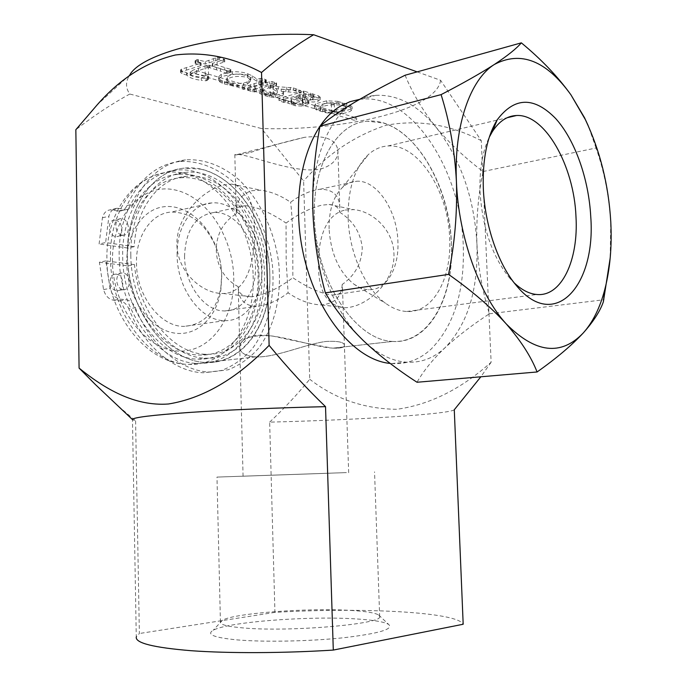 <?xml version="1.0" encoding="UTF-8"?>
<svg xmlns="http://www.w3.org/2000/svg" width="687" height="687" viewBox="0 0 687 687"><rect width="100%" height="100%" fill="white"/><g stroke="black" fill="none" stroke-linecap="round" stroke-linejoin="round"><path stroke-width="0.52" stroke-dasharray="3.44 2.58" d="M116.395 274.225C124.253 274.774 125.154 290.979 117.305 290.704L116.67 290.678C108.821 290.257 107.799 273.984 115.631 274.19L116.395 274.225M123.205 289.528L123.84 289.562C131.689 289.837 130.788 273.555 122.921 272.997L122.166 272.962C114.334 272.748 115.356 289.098 123.205 289.528M115.51 220.226C123.093 221.051 124.338 236.56 116.824 236.594L115.777 236.543C108.203 235.847 106.837 220.261 114.334 220.175L115.51 220.226M122.286 235.134L123.325 235.186C130.848 235.16 129.585 219.574 122.003 218.741L120.835 218.681C113.338 218.758 114.712 234.422 122.286 235.134M134.18 246.685L127.67 248.033C129.594 209.295 152.634 179.96 179.659 177.907C219.179 173.167 257.505 223.455 258.011 274.293C259.961 318.098 234.25 356.596 199.788 355.033C166.804 355.316 131.689 313.925 127.98 265.895L134.497 264.632C138.242 312.903 173.373 354.526 206.332 354.26C240.768 355.849 266.419 317.196 264.443 273.203C263.911 222.15 225.602 171.595 186.1 176.301C159.101 178.328 136.086 207.766 134.18 246.685L105.618 242.554L99.1 243.954L102.432 217.788C103.66 213.022 106.279 210.368 110.289 209.844L118.112 210.926L126.563 209.492C129.697 209.149 132.007 207.319 133.493 204.005C145.55 177.495 162.974 162.776 185.765 159.839L179.333 161.522C197.985 160.38 216.697 167.619 232.936 181.626C253.872 201.755 268.179 232.326 272.327 264.426C275.444 296.561 268.136 327.862 251.889 349.236C243.069 359 232.919 366.085 221.446 370.508L203.215 372.758C174.85 371.976 144.098 346.866 128.795 308.781L135.348 307.733C133.278 303.036 130.212 300.374 126.15 299.755L120.311 299.154C115.287 298.252 111.869 294.671 110.075 288.394L105.901 260.897L134.497 264.632M112.299 209.939L118.791 208.393L124.605 209.398M105.901 260.897L99.383 262.202L103.539 289.562C105.334 295.796 108.744 299.369 113.767 300.253L119.607 300.846C123.669 301.464 126.726 304.109 128.795 308.781M99.383 262.202L127.98 265.895M127.67 248.033L99.1 243.954M118.791 208.393L116.781 208.298C112.771 208.822 110.152 211.476 108.924 216.268L105.618 242.554M135.348 307.733C150.668 346.016 181.42 371.263 209.767 372.071L227.981 369.821C239.445 365.381 249.579 358.27 258.381 348.472C274.602 327.012 281.876 295.582 278.742 263.31C274.577 231.064 260.27 200.346 239.342 180.106C223.112 166.022 204.417 158.723 185.765 159.839M126.563 209.492L120.07 211.021C123.213 210.677 125.523 208.848 127.001 205.55C139.083 179.152 156.524 164.476 179.333 161.522M120.07 211.021L118.112 210.926M205.662 73.483L208.041 75.072L208.513 74.308L205.739 75.802L205.207 74.351L205.662 73.483M207.852 66.081L205.009 65.746L207.852 66.081M260.691 89.722L262.958 91.242L263.361 90.529L260.682 91.912L260.218 90.615L260.691 89.722M262.649 82.62L259.995 82.337L262.649 82.62M270.721 92.685L272.971 94.188L273.366 93.484L270.704 94.849L270.249 93.578L270.721 92.685M272.636 85.635L270.017 85.36L272.636 85.635M303.25 102.286L305.432 103.746L305.784 103.076L303.173 104.381L302.761 103.187L303.25 102.286M305.028 95.416L302.512 95.167L305.028 95.416M334.2 112.221L334.526 111.577L333.985 111.363L331.958 112.823L331.581 111.698L332.499 110.796L334.2 112.221M195.932 73.818L197.032 72.109L196.233 70.555L195.211 71.079L194.756 72.298L194.988 73.457L195.932 73.818M355.66 117.76L356.579 118.104L356.819 119.126L355.394 120.603L354.604 119.22L355.66 117.76M333.745 104.081L331.323 103.857L333.745 104.081M299.068 92.917L303.886 91.07L310.558 93.166L310.627 95.399L303.955 93.312L299.137 95.158L299.068 92.917L279.154 98.344L279.077 100.688L283.783 102.423L285.766 102.26L295.161 105.746L303.113 106.099L308.815 104.372L308.935 103.445L307.441 101.582L313.418 102.037L317.987 101.281L320.254 99.392L318.699 98.112L310.627 95.399M291.58 103.582L293.589 104.261C297.763 104.604 300.717 104.166 302.452 102.964L302.967 101.856L302.168 100.834L298.021 99.143L297.952 96.927L300.09 97.614L302.898 99.658L302.383 100.766C300.648 101.985 297.694 102.423 293.529 102.08L291.52 101.393L291.297 103.248L290.902 100.319L291.374 98.98L296.191 96.73L297.419 96.755L297.488 98.971L298.021 99.143M293.529 102.08L293.589 104.261M310.455 100.053L312.714 99.417L314.122 97.992L313.693 97.365L308.523 96.197L303.568 96.807L299.06 98.318L306.642 100.233L310.455 100.053L310.378 97.846L306.574 98.026L306.642 100.233M306.574 98.026L298.991 96.094L303.499 94.574L308.454 93.964L313.624 95.141L314.045 95.768L312.645 97.211L310.378 97.846M312.645 97.211L312.714 99.417M313.624 95.141L313.693 97.365M308.454 93.964L308.523 96.197M302.383 100.766L302.452 102.964M302.1 98.636L302.168 100.834M300.09 97.614L300.159 99.821M297.952 96.927L297.419 96.755M297.488 98.971L296.26 98.945L291.443 101.178L290.962 102.509M291.374 98.98L291.443 101.178M291.297 103.248L290.902 100.319M318.699 98.112L318.631 95.897L310.558 93.166M318.631 95.897L320.185 97.185L317.918 99.083L313.349 99.847L313.418 102.037M313.349 99.847L307.372 99.392L308.867 101.255L308.815 104.372M307.372 99.392L307.441 101.582M308.746 102.191L303.044 103.926L295.101 103.574L295.161 105.746M295.101 103.574L292.61 102.861L292.671 105.042M292.61 102.861L291.554 102.492L291.623 104.673M288.248 103.402L288.179 101.212L291.554 102.492M288.179 101.212L285.698 100.062L285.766 102.26M279.016 100.637L278.956 98.43L283.714 100.225L285.698 100.062M279.223 100.551L299.137 95.158M283.654 97.468L283.722 99.684M298.991 96.094L299.06 98.318M304.435 97.769L304.504 99.984M248.024 87.764L255.023 86.528L269.656 81.659L272.026 81.573L276.535 83.075L270.266 85.111L278.252 86.725L293.366 87.893L300.872 90.684L281.163 89.087L283.448 91.491L283.156 92.779C281.885 93.956 279.274 94.754 275.315 95.158L269.347 94.754L262.03 92.444L256.242 89.43L252.833 89.645L248.024 87.764L248.084 90.04L247.595 90.229L252.893 91.912L256.303 91.697L262.099 94.694L269.407 96.987L275.384 97.391C279.343 96.979 281.953 96.189 283.216 95.021L283.516 93.741L281.232 91.354L300.94 92.934L293.435 90.16L278.321 89.001L270.334 87.404L276.603 85.377L272.086 83.874L269.725 83.969L255.083 88.812L248.084 90.04M268.48 95.416L274.147 95.029L277.316 92.985C276.852 90.933 274.01 89.233 268.789 87.876C265.07 88.966 262.975 90.255 262.486 91.74L263.937 94.42L268.48 95.416L268.411 93.174L263.877 92.17L262.425 89.473C262.906 87.979 265.01 86.682 268.729 85.592C273.95 86.957 276.792 88.666 277.256 90.727L274.079 92.788L268.411 93.174M274.079 92.788L274.147 95.029M277.256 90.727L277.316 92.985M263.877 92.17L263.937 94.42M255.023 86.528L255.083 88.812M267.063 82.766L267.131 85.068M274.293 82.217L274.362 84.518M270.266 85.111L270.334 87.404M273.366 85.927L273.435 88.211M278.252 86.725L278.321 89.001M286.711 87.172L286.78 89.447M290.283 87.352L290.352 89.628M293.366 87.893L293.435 90.16M295.882 88.726L295.951 90.993M298.759 89.782L298.828 92.032M300.691 90.83L300.76 93.08M299.188 90.89L299.257 93.14M288.78 89.447L288.849 91.706M285.852 89.379L285.912 91.637M281.163 89.087L281.232 91.354M283.156 92.779L283.216 95.021M275.315 95.158L275.384 97.391M269.347 94.754L269.407 96.987M265.165 93.578L265.234 95.819M262.03 92.444L262.099 94.694M256.242 89.43L256.303 91.697M268.729 85.592L268.789 87.876M260.734 84.896L260.794 87.189M226.822 80.37L226.89 82.251L228.299 83.805C231.914 85.506 236.989 86.055 243.507 85.446L247.208 84.303L250.377 81.212L250.789 79.958L247.432 77.391C238.99 75.682 232.343 76.223 227.5 79.005L226.822 80.37L226.762 78.035L227.449 76.661L227.5 79.005M227.449 76.661C232.283 73.861 238.93 73.32 247.372 75.046L250.729 77.631L250.317 78.885L247.148 81.993L243.447 83.136C236.929 83.754 231.854 83.196 228.239 81.487L226.83 79.932L226.762 78.035M226.83 79.932L226.89 82.251M250.317 78.885L250.377 81.212M247.372 75.046L247.432 77.391M248.806 80.654L248.874 82.972M247.861 73.853L252.223 75.81L256.844 79.065L262.228 78.352L266.247 79.872L243.584 87.172L237.281 84.699L224.34 81.624L219.969 79.761L218.646 77.751L218.887 76.394L221.343 74.282L232.24 71.749C238.81 71.56 244.014 72.264 247.861 73.853L247.93 76.205C244.083 74.625 238.87 73.93 232.3 74.119L221.394 76.635L218.947 78.747L218.698 80.087L220.029 82.088L224.4 83.943L237.341 86.991L243.645 89.447L266.307 82.191L262.297 80.688L256.912 81.392L252.284 78.155L247.93 76.205M232.24 71.749L232.3 74.119M252.223 75.81L252.284 78.155M256.844 79.065L256.912 81.392M264.77 80.448L264.83 82.766M261.232 81.315L261.3 83.625M258.647 82.054L258.707 84.364M254.07 83.471L254.13 85.763M250.532 84.673L250.592 86.966M244.426 87.043L244.486 89.327M243.584 87.172L243.645 89.447M232.927 83.891L232.987 86.193M229.767 83.024L229.827 85.325M224.34 81.624L224.4 83.943M222.245 80.929L222.305 83.247M219.969 79.761L220.029 82.088M218.887 76.394L218.947 78.747M221.343 74.282L221.394 76.635M201.059 62.878L195.056 60.911L196.937 59.649L205.258 61.624L217.47 57.219L219.471 57.373L224.658 59.408L212.764 63.298L212.815 65.72L224.726 61.847L218.672 59.632L205.319 64.063L196.997 62.096L195.117 63.35L201.119 65.308L201.059 62.878L200.647 65.686L201.119 65.308M190.153 72.247L193.236 70.083L193.287 72.47L190.205 74.617L190.153 72.247L191.235 73.045L208.711 76.48L207.027 78.301L201.265 77.974C193.803 77.03 189.062 75.338 187.036 72.891L181.042 70.624L180.569 69.859L181.566 69.104L200.595 63.264M212.815 65.72L212.335 66.107L212.274 63.685L230.549 69.327L228.642 71.027L227.345 71.096L209.243 65.231L207.045 65.274L193.236 70.083M212.274 63.685L212.764 63.298M190.17 72.066L190.222 74.445M190.205 74.617L191.287 75.415L208.762 78.833L208.711 76.48M191.235 73.045L191.287 75.415M207.757 77.511L207.809 79.855L208.762 78.833M201.265 77.974L201.325 80.319L206.083 80.8L207.809 79.855M187.036 72.891L187.087 75.269C189.114 77.691 193.854 79.374 201.325 80.319M187.087 75.269L182.699 73.818L182.648 71.439M181.042 70.624L181.093 73.011L182.699 73.818M186.375 67.712L186.426 70.117L181.617 71.5L180.621 72.255L181.093 73.011M199.685 62.285L199.745 64.715M195.752 60.327L195.804 62.775M198.337 59.589L198.388 62.036M205.258 61.624L205.319 64.063M208.985 60.404L209.046 62.843M213.631 58.747L213.683 61.195M215.77 57.914L215.83 60.37M219.471 57.373L219.539 59.829M223.438 58.799L223.498 61.246M217.023 61.976L217.083 64.406M212.335 66.107L224.872 70.065L224.812 67.669M230.3 69.962L230.36 72.341L230.609 71.714L224.872 70.065M229.621 70.383L229.681 72.762L230.36 72.341M226.512 70.821L226.573 73.2L228.702 73.397L229.681 72.762M220.424 68.726L220.484 71.113L226.573 73.2M216.474 67.42L216.534 69.825L220.484 71.113M209.896 65.394L209.956 67.807L216.534 69.825M209.243 65.231L209.303 67.644L209.956 67.807M209.303 67.644L207.096 67.687L193.287 72.47M198.449 68.142L198.509 70.538M200.647 65.686L186.426 70.117M337.858 101.35L350.172 105.137L352.113 106.897L351.014 108.666C348.18 110.444 343.474 111.552 336.905 111.972L325.088 110.47L316.312 107.747L314.337 105.798L315.573 103.771L326.754 100.817L337.858 101.35L337.935 103.531L326.823 103.007L315.642 105.944L314.406 107.962L316.381 109.894L325.157 112.599L336.982 114.094C343.543 113.673 348.249 112.574 351.083 110.805L352.191 109.044L350.241 107.292L337.935 103.531M326.754 100.817L326.823 103.007M342.238 102.586L342.306 104.759M336.905 111.972L336.982 114.094M325.088 110.47L325.157 112.599M320.34 109.078L320.408 111.217M345.432 107.043C343.268 104.312 328.592 103.986 322.942 106.562L320.185 109.216L322.598 111.2C326.196 112.307 330.756 112.616 336.269 112.136C342.564 111.208 345.759 109.783 345.87 107.85L345.793 105.695C345.69 107.636 342.495 109.07 336.201 109.997C330.687 110.487 326.127 110.169 322.529 109.061L320.116 107.06L322.864 104.398C328.523 101.813 343.191 102.14 345.355 104.888M322.529 109.061L322.598 111.2M336.201 109.997L336.269 112.136M315.573 103.771L315.642 105.944M316.312 107.747L316.381 109.894M350.98 610.442C365.776 611.327 374.999 612.838 378.649 614.968L379.679 616.771C381.843 624.062 290.687 632.04 244.417 628.038C227.912 626.699 219.909 624.698 220.424 622.053L222.536 620.155C235.057 613.062 309.064 607.712 350.98 610.442M346.385 472.604L216.98 477.087L346.385 472.604M357.317 619.004C373.96 620.095 384.419 621.915 388.696 624.474C393.866 629.146 378.898 633.56 343.801 637.725C310 641.323 264.529 642.233 237.333 639.906C214.104 637.673 206.04 634.47 213.168 630.297C227.861 621.821 310.275 615.698 357.317 619.004M200.501 169.122C238.028 177.349 268.377 225.439 269.785 273.615C271.657 321.834 243.937 363.749 206.006 362.47L204.941 362.418C169.826 361.07 133.415 318.072 128.074 266.762C122.346 215.46 149.302 171.106 183.927 168.169L200.501 169.122M391.427 341.37L392.449 341.448C428.843 343.569 454.107 297.033 451.368 242.992C449.04 189.011 419.456 133.982 383.346 123.007L367.416 121.213C334.183 122.921 308.695 172.171 315.256 230.832C321.447 289.485 357.738 339.232 391.427 341.37C357.738 339.232 321.447 289.485 315.256 230.832C308.695 172.171 334.183 122.921 367.416 121.213C409.16 117.194 449.848 181.282 451.393 243.756C454.287 297.454 428.731 344.29 392.449 341.448L391.427 341.37M332.087 348.069L333.101 348.137C340.263 348.395 344.024 347.57 344.41 345.655C344.591 342.238 338.476 340.838 326.067 341.465C305.715 343.938 275.135 357.944 255.71 356.862L254.637 356.811C245.499 355.892 240.544 352.955 239.78 347.983C239.17 341.963 244.452 337.832 255.616 335.582C276.638 332.92 313.229 347.047 332.087 348.069C315.17 345.089 295.341 341.078 272.593 336.037C250.609 334.414 239.669 338.39 239.78 347.983C240.544 352.955 245.499 355.892 254.637 356.811L255.71 356.862C275.135 357.953 305.706 343.947 326.067 341.465C338.476 340.838 344.591 342.238 344.41 345.655C344.032 347.57 340.263 348.395 333.101 348.137L332.087 348.069M330.292 473.188L243.069 476.211L330.292 473.188M135.597 420.839L139.367 633.508L136.275 636.961L132.471 419.791L135.597 420.839L117.022 405.004M454.279 409.761C449.281 414.252 355.127 420.066 269.656 422.127L274.929 612.375C361.491 607.239 457.362 611.851 463.184 624.251M269.656 422.127C284.169 408.516 297.523 394.226 309.725 379.25L303.611 180.964L261.515 128.546L129.8 94.033C125.429 87.876 125.446 81.478 129.834 74.84L97.288 104.725M417.164 71.877L440.599 80.285L481.278 140.663L491.128 362.247C461.037 389.117 429.555 404.806 396.674 409.306C363.964 408.877 334.981 398.855 309.725 379.25M491.128 362.247L480.84 376.794M440.599 80.285C436.829 109.688 345.295 131.08 261.515 128.546M274.929 612.375L139.367 633.508M481.278 140.663C449.882 124.459 418.151 119.323 386.094 125.266C354.526 135.743 327.038 154.309 303.611 180.964M129.8 94.033C111.818 103.831 93.827 115.717 75.845 129.706M130.831 255.169C129.568 210.548 154.712 174.61 185.078 172.428C226.53 167.396 266.608 220.527 267.011 273.915C268.943 319.704 242.167 359.902 206.194 358.167C169.491 358.64 130.848 308.652 130.831 255.169M258.973 275.272C258.621 222.159 218.518 169.388 177.031 174.464C146.64 176.679 121.47 212.455 122.69 256.801C122.672 309.957 161.282 359.602 198.019 359.112C234.027 360.821 260.871 320.812 258.973 275.272M261.781 275.65C261.395 220.106 219.411 164.803 175.881 170.23C144.201 172.643 117.915 209.973 119.177 256.328C119.152 311.915 159.496 363.801 197.83 363.389C235.658 365.278 263.774 323.302 261.781 275.65M514.194 282.855L508.904 277.144C492.029 255.65 482.42 227.328 480.067 192.188C479.277 170.075 482.343 151.741 489.281 137.177M348.154 218.071C347.802 188.882 354.629 167.628 368.644 154.309C374.527 149.165 380.95 146.391 387.932 145.979C418.28 143.497 448.474 191.269 449.659 238.363C451.806 278.69 432.973 313.238 406.738 311.486C399.671 311.117 392.62 308.386 385.579 303.285C365.278 288.901 349.082 252.919 348.154 218.071M329.09 228.814C328.867 210.033 333.41 196.156 342.736 187.19C346.918 183.481 351.546 181.497 356.596 181.256C376.854 179.719 397.258 210.651 397.91 241.661C399.216 268.119 386.326 290.489 368.919 289.682C363.818 289.528 358.76 287.647 353.736 284.023C339.017 272.026 330.808 253.623 329.09 228.814M126.743 263.49C126.176 233.949 142.441 209.707 163.231 206.821C184.039 203.781 206.083 221.154 215.881 246.59C219.514 256.045 221.472 265.817 221.746 275.916L220.845 290.215C216.568 318.708 195.245 338.176 171.664 332.525C148.1 327.218 127.164 295.96 126.743 263.49M221.678 274.542C221.429 265.422 219.66 256.595 216.379 248.05C206.169 224.22 191.132 212.223 171.286 212.06C151.672 213.073 135.674 235.675 136.49 263.31C136.49 296.243 160.801 327.21 184.271 326.368C203.927 324.796 216.122 311.821 220.862 287.458L221.678 274.542M177.126 255.452C176.207 226.985 192.085 203.824 211.605 202.948C236.817 200.441 261.704 233.692 261.979 267.544C263.155 296.432 246.685 321.276 224.984 320.64C201.626 321.396 177.246 289.373 177.126 255.452M405.098 75.235C412.732 93.715 423.08 111.079 436.133 127.335C449.667 143.454 465.305 158.182 483.047 171.527C478.169 195.649 476.125 219.746 476.924 243.808C478.212 267.801 482.36 291.125 489.376 313.787C472.527 324.762 457.791 336.037 445.176 347.596C433.798 358.253 420.71 363.105 405.914 362.152C391.444 360.958 377.197 353.711 363.165 340.434C335.17 314.011 314.122 261.472 312.843 211.003C310.996 160.389 328.824 117.022 354.853 102.174C361.465 98.267 368.387 95.991 375.591 95.347C397.49 94.291 417.67 104.948 436.133 127.335C460.702 159.212 474.296 198.036 476.924 243.808C478.375 289.51 467.787 324.109 445.176 347.596C433.042 359.129 423.656 370.679 417.018 382.255M359.644 99.357L361.611 99.143C412.509 93.741 461.372 171.295 463.27 246.075C464.652 291.417 453.944 325.75 431.153 349.073C419.688 359.653 406.524 364.488 391.667 363.56L390.207 363.432M250.695 152.42C266.796 146.958 284.71 141.934 304.444 137.331C324.753 134.944 335.9 139.186 337.858 150.049C338.451 158.937 332.671 165.301 320.528 169.122C294.182 174.283 247.243 153.356 236.981 154.601L234.825 154.575C234.396 155.391 239.686 154.669 250.695 152.42M236.311 213.889C235.735 202.072 240.871 194.344 251.725 190.703L260.785 190.213C270.815 191.501 280.751 195.512 290.592 202.244C300.597 194.799 310.43 190.471 320.082 189.251C332.491 189.251 339.052 195.014 339.756 206.555L339.773 212.266C338.94 207.603 335.359 205.009 329.039 204.468L321.688 205.173C309.889 208.195 298.012 214.164 286.041 223.069L286.187 261.232L288.085 292.817C277.153 301.138 266.401 305.655 255.83 306.376L253.28 306.239C243.756 304.496 238.75 298.613 238.26 288.6L238.174 286.651C209.81 271.657 208.9 229.647 236.311 213.889L236.319 212.772C236.388 208.444 239.248 206.091 244.898 205.705C256.569 206.589 270.283 212.377 286.041 223.069M339.773 212.266C353.092 220.733 360.598 232.61 362.281 247.904C361.68 263.258 354.99 275.461 342.195 284.504L342.487 287.956C342.444 292.585 339.172 294.946 332.671 295.032L330.353 294.835C319.146 292.765 306.642 287.063 292.842 277.728L292.774 235.778C292.224 219.642 291.494 208.47 290.592 202.244M254.491 229.097C254.087 200.999 246.453 186.005 231.579 184.116L223.85 184.94C203.3 189.99 177.65 214.232 176.885 242.485C176.224 270.807 201.557 293.984 223.206 293.486C246.71 293.177 255.229 261.584 254.491 229.097M184.545 256.509C185.584 230.265 195.254 215.615 213.537 212.566C234.465 210.6 255.238 238.303 255.461 266.616C256.431 290.747 242.691 311.391 224.718 310.971L222.245 310.833C203.292 309.622 184.691 283.551 184.545 256.509M342.195 284.504C341.568 296.767 334.706 303.577 321.593 304.925C310.404 304.539 299.231 300.502 288.085 292.817M345.252 210.042L353.711 209.629C372.852 211.141 393.282 230.154 393.934 253.426C395.506 281.919 366.411 307.235 345.467 307.707C327.716 306.308 318.725 292.447 318.485 266.109C317.866 240.622 324.857 214.207 345.252 210.042M204.941 362.418C169.826 361.07 133.415 318.072 128.074 266.762C122.346 215.46 149.302 171.106 183.927 168.169C227.423 162.793 269.381 218.457 269.811 274.302C271.837 322.212 243.808 364.393 206.006 362.47L204.941 362.418M483.047 171.527L596.067 147.997C604.139 171.123 609.043 195.666 610.769 221.652L610.176 258.097M489.376 313.787L604.122 299.712M596.067 147.997L588.124 125.515M238.174 286.651C238.097 293.289 242.537 296.664 251.485 296.775C264.306 295.101 278.089 288.755 292.842 277.728M119.607 300.846L126.15 299.755M113.767 300.253L120.311 299.154M103.539 289.562L110.075 288.394M102.432 217.788L108.924 216.268M127.001 205.55L133.493 204.005M303.396 91.096L303.465 93.346M303.886 91.07L303.955 93.312M303.499 94.574L303.568 96.807M296.191 96.73L296.26 98.945M312.903 93.887L312.971 96.12M317.918 99.083L317.987 101.281M303.044 103.926L303.113 106.099M285.38 100.027L285.448 102.226M284.16 100.233L284.22 102.432M283.714 100.225L283.783 102.423M279.016 98.481L279.077 100.688M247.732 88.082L247.792 90.358M262.425 89.473L262.486 91.74M269.656 81.659L269.725 83.969M272.026 81.573L272.086 83.874M276.131 82.792L276.2 85.094M276.028 83.453L276.088 85.755M300.76 90.59L300.829 92.839M254.645 89.757L254.705 92.024M252.833 89.645L252.893 91.912M228.239 81.487L228.299 83.805M243.447 83.136L243.507 85.446M247.148 81.993L247.208 84.303M260.124 78.309L260.184 80.637M262.228 78.352L262.297 80.688M265.86 79.589L265.921 81.908M265.457 80.319L265.526 82.638M242.468 86.45L242.528 88.735M237.281 84.699L237.341 86.991M207.568 76.042L207.62 78.395M208.642 76.643L208.693 78.996M207.027 78.301L207.088 80.637M206.023 78.464L206.083 80.8M186.598 72.65L186.649 75.02M180.629 70.014L180.681 72.41M181.566 69.104L181.617 71.5M200.51 62.517L200.57 64.947M195.477 61.177L195.529 63.616M195.16 60.748L195.211 63.187M196.937 59.649L196.997 62.096M198.002 59.546L198.062 61.993M217.47 57.219L217.539 59.683M218.612 57.176L218.672 59.632M224.512 59.262L224.572 61.71M224.426 59.606L224.486 62.045M212.772 64.028L212.833 66.45M230.549 69.327L230.609 71.714M230.746 69.593L230.806 71.98M228.642 71.027L228.702 73.397M227.345 71.096L227.406 73.466M207.045 65.274L207.096 67.687M346.695 103.977L346.763 106.141M350.172 105.137L350.241 107.292M351.014 108.666L351.083 110.805M322.864 104.398L322.942 106.562M253.125 275.521L253.177 277.093C255.135 324.479 226.942 366.223 189.08 364.376C150.711 364.814 110.409 313.306 110.478 258.08C109.25 212.034 135.562 174.884 167.267 172.437C210.377 167.027 252.095 220.767 253.125 275.521M112.479 261.627C111.552 216.156 141.865 183.163 173.845 189.724C205.851 195.632 232.343 235.529 233.7 276.14L233.743 277.488C235.023 318.313 210.291 353.135 177.753 351.04C145.249 349.64 112.943 307.321 112.479 261.627M123.84 289.562L117.305 290.704M123.325 235.186L116.824 236.594M186.1 176.301L179.659 177.907M122.166 272.962L115.631 274.19M120.835 218.681L114.334 220.175M206.332 354.26L199.788 355.033M116.781 208.298L110.289 209.844M209.767 372.071L203.215 372.758M208.307 65.703L208.513 74.308M263.13 82.251L263.361 90.529M273.125 85.265L273.366 93.484M305.535 95.055L305.784 103.076M196.233 70.555L206.109 73.466M208.359 74.127L261.129 89.714M263.181 90.323L271.159 92.676M273.177 93.277L303.68 102.286M305.578 102.844L332.499 110.796M334.303 111.328L356.029 117.743M334.26 103.728L334.526 111.577M314.122 97.992L314.045 95.768M302.967 101.856L302.898 99.658M320.254 99.392L320.185 97.185M308.935 103.445L308.867 101.255M247.595 90.229L247.535 87.953M262.425 92.505L262.365 90.246M276.603 85.377L276.535 83.075M300.94 92.934L300.872 90.684M283.516 93.741L283.448 91.491M250.789 79.958L250.729 77.631M266.307 82.191L266.247 79.872M218.698 80.087L218.646 77.751M205.009 65.746L205.215 74.351M259.995 82.337L260.218 90.615M270.017 85.36L270.249 93.578M302.512 95.167L302.761 103.187M195.555 73.853L355.394 120.603M180.621 72.255L180.569 69.859M195.117 63.35L195.056 60.911M224.726 61.847L224.658 59.408M230.858 71.877L230.789 69.49M352.191 109.044L352.113 106.897M320.185 109.216L320.116 107.06M345.87 107.85L345.793 105.695M331.323 103.857L331.581 111.698M314.406 107.962L314.337 105.798M379.679 616.771L374.544 471.857M378.649 614.968L388.696 624.474M392.449 341.448L333.101 348.137L392.449 341.448M255.71 356.862L206.006 362.47L255.71 356.862M348.67 472.708L342.487 287.956M220.424 622.053L216.98 477.087M222.536 620.155L213.168 630.297M304.444 137.331L236.981 154.592M243.069 476.211L238.252 288.6M177.031 174.464L185.078 172.428M197.83 363.389L189.08 364.376C146.142 364.685 106.889 313.16 106.914 259.798C105.678 215.074 131.749 176.413 167.267 172.437L175.881 170.23M387.932 145.979L507.109 117.743M342.736 187.19L368.644 154.309M216.379 248.05L215.881 246.59M211.605 202.948L171.286 212.06M361.611 99.143L375.591 95.347M337.867 150.049L339.756 206.555M231.579 184.107L260.785 190.213M213.537 212.566L244.898 205.705M332.671 295.032L368.919 289.682M329.039 204.468L353.711 209.621M198.019 359.112L206.194 358.167M508.904 277.144L516.014 285.122M406.738 311.486L536.916 294.5M353.736 284.023L385.579 303.285M220.862 287.458L220.845 290.215M224.984 320.64L184.271 326.368M391.667 363.56L405.914 362.152M234.817 154.575L236.311 212.772M223.206 293.495L251.485 296.784M224.718 310.971L255.83 306.376M320.082 189.243L356.596 181.256M321.593 304.934L345.467 307.707"/><path stroke-width="1.03" d="M325.526 406.652C306.814 388.722 288.016 368.292 269.124 345.372C236.465 378.906 202.897 398.443 168.418 403.999C134.334 406.489 104.467 388.636 79.082 368.095L95.399 384.557L132.376 419.517C133.046 417.473 151.827 415.137 188.719 412.492C225.259 409.984 277.316 407.752 325.526 406.652L333.298 650.074C283.044 653.26 228.599 653.431 191.175 650.709C153.459 647.601 135.159 643.015 136.275 636.961M95.399 384.557L117.022 405.004M480.84 376.794L454.279 409.761L463.184 624.251L333.298 650.074M417.164 71.877L313.65 34.736C229.321 30.829 142.862 51.516 129.834 74.84M79.082 368.095L75.845 129.706L97.271 104.742C120.216 78.584 146.262 62.002 175.4 54.994C204.305 51.473 233.013 57.304 261.524 72.487L269.124 345.372M261.524 72.487C278.974 57.442 296.346 44.853 313.65 34.736M590.734 216.439C588.733 179.067 575.079 140.019 555.671 118.533C534.039 96.438 514.554 96.858 497.225 119.787C487.023 136.507 482.394 159.41 483.33 188.504C484.807 225.31 498.178 264.066 516.014 285.122C554.435 332.56 596.204 285.783 590.734 216.439M489.281 137.177L492.364 131.629C499.114 121.23 507.186 115.854 516.572 115.502C545.152 113.879 574.109 166.108 575.981 216.68C578.634 260.021 561.631 296.844 536.916 294.5C529.333 293.899 521.759 290.017 514.194 282.855M390.207 363.432C354.123 360.203 314.74 312.259 302.469 249.613C289.966 187.036 308.068 124.519 340.761 105.987L350.009 101.667L359.644 99.357M588.124 125.515L584.543 117.752L570.923 94.815C546.345 60.619 520.832 50.503 494.382 64.458C480.548 73.363 462.78 83.419 441.088 94.626C449.642 121.728 454.751 150.685 456.417 181.505C457.396 212.481 454.768 243.447 448.551 274.388C471.703 290.661 490.93 307.166 506.233 323.903C535.345 353.161 560.996 356.218 583.169 333.066C592.709 322.418 599.888 307.991 604.723 289.785C610.056 269.218 612.074 246.504 610.769 221.652C608.579 184.829 600.112 150.831 585.384 119.658L570.923 94.815C557.981 76.798 541.459 59.477 521.347 42.843C516.504 48.554 507.513 55.759 494.382 64.458C470.088 79.512 453.824 126.142 456.417 181.505C458.469 236.68 479.371 294.646 506.233 323.903C520.815 340.675 531.094 356.699 537.088 371.976C556.23 358.442 571.593 345.467 583.169 333.066C593.353 321.636 600.086 311.22 603.366 301.808L610.176 258.097M521.347 42.843L405.098 75.235C386.36 84.51 369.606 93.484 354.853 102.174C340.563 110.736 328.944 118.748 319.996 126.193C314.612 154.575 312.224 182.854 312.843 211.003C313.976 239.067 318.15 266.341 325.363 292.842C335.196 309.502 347.802 325.363 363.165 340.434C379.026 355.419 396.974 369.366 417.018 382.255L537.088 371.976M325.363 292.842L448.551 274.388M319.996 126.193L441.088 94.626M492.364 131.629L497.225 119.787M507.109 117.743L516.572 115.502M604.723 289.785L603.358 301.799M585.384 119.658L584.543 117.752"/></g></svg>
